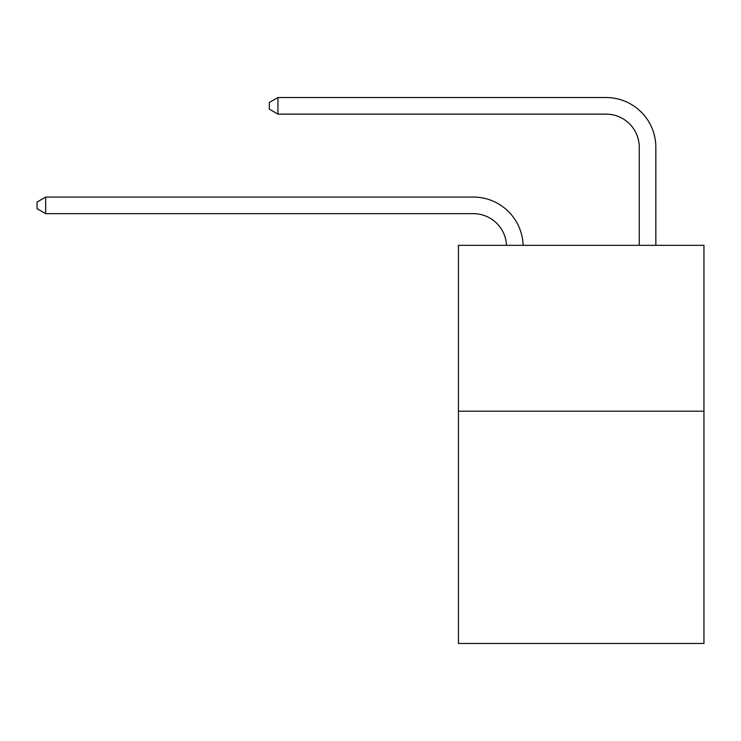 <?xml version="1.0" encoding="UTF-8"?>
<svg xmlns="http://www.w3.org/2000/svg" width="741" height="741" viewBox="0 0 741 741"><rect width="100%" height="100%" fill="white"/><g stroke="black" fill="none" stroke-linecap="round" stroke-linejoin="round"><path stroke-width="1.11" d="M703.95 411.209L703.95 643.466L458.429 643.466L458.429 245.317L703.95 245.317L703.95 411.209L458.429 411.209M473.351 213.658A33.178 33.178 0 0 1 506.501 245.317A33.178 33.178 0 0 0 473.351 213.658A33.178 33.178 0 0 1 506.501 245.317A33.178 33.178 0 0 0 473.351 213.658A33.178 33.178 0 0 1 506.501 245.317A33.178 33.178 0 0 0 473.351 213.658L45.673 213.658L37.05 208.684L37.05 202.052L45.673 197.069L473.351 197.069A49.767 49.767 0 0 1 523.1 245.317M639.251 245.317L639.251 147.302A33.178 33.178 0 0 0 606.073 114.123L277.931 114.123L269.307 109.149L269.307 102.508L277.931 97.534L606.073 97.534A49.767 49.767 0 0 1 655.841 147.302L655.841 245.317M45.673 213.658L45.673 197.069L473.351 197.069M639.251 147.302A33.178 33.178 0 0 0 606.073 114.123A33.178 33.178 0 0 1 639.251 147.302A33.178 33.178 0 0 0 606.073 114.123A33.178 33.178 0 0 1 639.251 147.302A33.178 33.178 0 0 0 606.073 114.123M277.931 114.123L277.931 97.534L606.073 97.534"/></g></svg>
